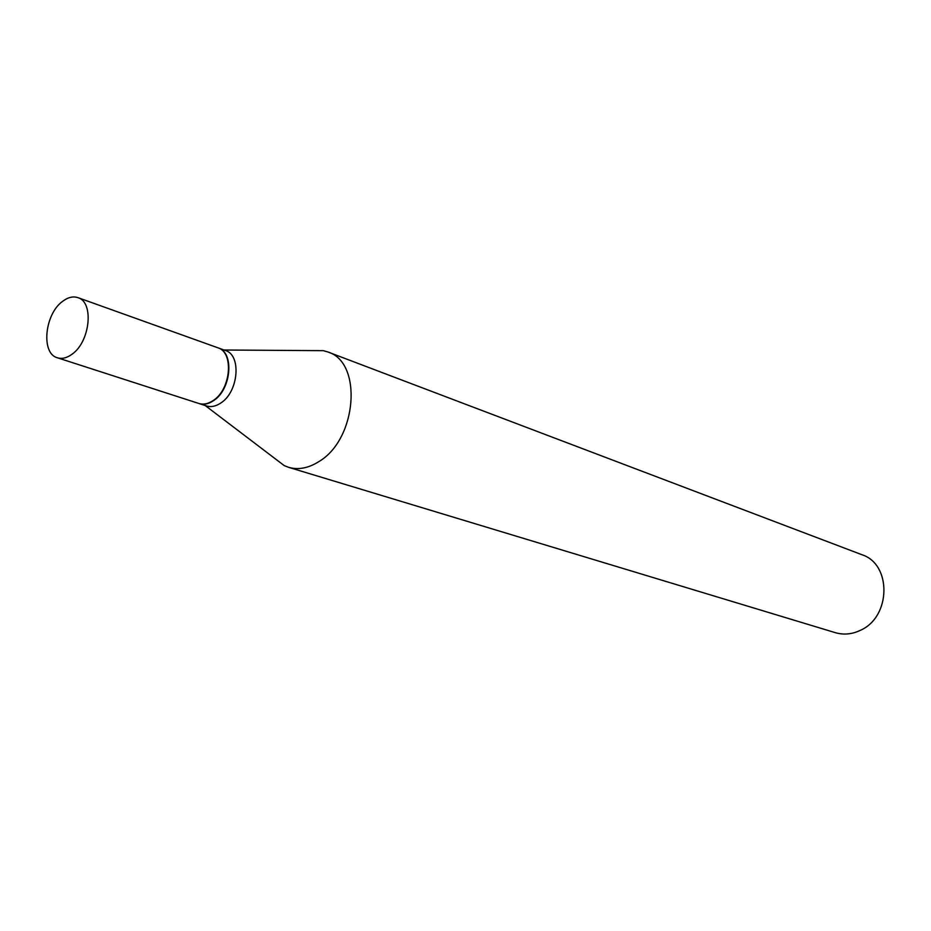 <?xml version="1.0" encoding="UTF-8"?>
<svg xmlns="http://www.w3.org/2000/svg" width="931" height="931" viewBox="0 0 931 931"><rect width="100%" height="100%" fill="white"/><g stroke="black" fill="none" stroke-linecap="round" stroke-linejoin="round"><path stroke-width="1.4" d="M72.118 354.152C66.951 357.97 62.051 359.18 57.419 357.783C40.836 353.664 44.548 314.271 62.528 301.4C67.916 297.303 73.037 296.046 77.901 297.641C94.171 301.97 90.249 341.63 72.118 354.152M77.901 297.641L217.807 347.763C234.053 352.209 231.063 389.123 213.362 400.411C208.311 403.856 203.47 404.88 198.827 403.472L57.419 357.783M217.994 347.833L218.18 347.903C234.437 352.349 231.447 389.251 213.734 400.528C208.695 403.984 203.854 405.008 199.211 403.6L199.025 403.53M218.18 347.903L225.349 350.463C241.595 354.92 238.65 391.683 220.973 402.902C215.934 406.335 211.093 407.347 206.461 405.939L199.211 403.6M311.233 350.591L323.406 350.673L327.84 351.965L861.897 554.713C891.735 564.081 891.188 616.625 860.675 630.182C852.226 634.29 843.789 635.117 835.34 632.673L288.563 467.315L284.246 465.628L274.564 458.261M327.84 351.965C362.787 362.147 357.178 438.966 319.089 461.462C308.545 468.177 298.374 470.132 288.563 467.315M205.181 405.52L284.246 465.628M224.08 350.009L323.406 350.673"/></g></svg>
